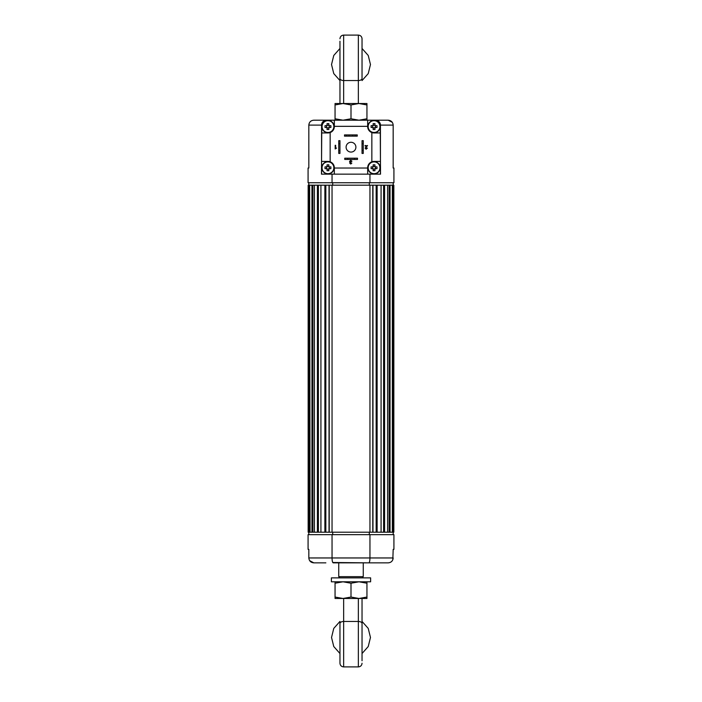 <?xml version="1.0" encoding="UTF-8"?>
<svg xmlns="http://www.w3.org/2000/svg" width="702" height="702" viewBox="0 0 702 702"><rect width="100%" height="100%" fill="white"/><g stroke="black" fill="none" stroke-linecap="round" stroke-linejoin="round"><path stroke-width="1.05" d="M332.046 532.204L332.046 185.188L369.954 185.188L369.954 532.204L329.22 532.204L329.22 185.188L332.046 185.188M369.954 185.188L372.973 185.188L372.973 532.204L376.158 532.204L376.158 185.188L372.973 185.188L383.599 185.188L381.081 185.188L381.081 532.204L383.599 532.204L383.599 185.188L389.11 185.188L387.592 185.188L387.592 532.204L389.11 532.204L389.11 185.188L392.348 185.188L392.348 532.204L392.348 185.188L393.84 185.188L393.84 532.204L372.78 532.204L372.78 185.188M308.16 185.188L308.16 532.204L308.16 185.188L309.652 185.188L309.652 532.204L311.951 532.204L311.951 185.188L312.89 185.188L312.89 532.204L317.409 532.204L317.409 185.188L318.401 185.188L318.401 532.204L324.877 532.204L324.877 185.188L325.842 185.188L325.842 532.204L329.22 532.204M308.16 532.204L310.073 532.204L309.652 185.188L311.951 185.188M311.951 532.204L314.408 532.204L314.408 185.188L312.89 185.188L317.409 185.188M317.409 532.204L320.919 532.204L320.919 185.188L318.401 185.188L324.877 185.188M324.877 532.204L329.027 532.204L329.027 185.188L325.842 185.188L329.22 185.188M369.954 532.204L372.78 532.204M308.801 532.204L308.801 185.188M393.199 185.188L393.199 532.204M390.049 185.188L390.049 532.204M384.591 185.188L384.591 532.204M377.123 185.188L377.123 532.204M338.741 562.855L338.741 576.649L363.259 576.649L363.259 562.855M317.892 562.855L313.829 562.855C310.81 562.592 309.143 560.951 308.827 557.958L308.827 549.368L308.081 549.368L308.081 534.661L393.919 534.661L393.919 549.368L393.173 549.368L392.83 559.722M369.954 534.661L369.954 557.958L332.046 557.958L332.046 534.661M308.827 557.958L332.046 557.958C332.099 560.924 332.494 562.556 333.222 562.855L366.944 562.855M332.766 562.495L368.778 562.855C369.506 562.556 369.901 560.924 369.954 557.958L393.173 557.958C392.848 560.959 391.181 562.592 388.171 562.855L384.108 562.855M325.86 562.855L313.829 562.855L309.687 560.696M368.778 562.855L388.171 562.855M332.713 185.188L332.713 182.739M369.287 182.739L369.287 185.188M332.713 534.661L332.713 532.204M369.287 532.204L369.287 534.661M329.212 120.2L313.829 120.2C310.819 120.463 309.152 122.095 308.827 125.105L308.827 168.024L308.081 168.024L308.081 182.739L393.919 182.739L393.919 168.024L393.173 168.024L393.173 125.105C392.857 122.104 391.19 120.472 388.171 120.2L372.788 120.2M380.212 123.675L380.528 174.149L369.954 174.149L369.954 182.739M369.954 174.149L332.046 174.149L332.046 182.739M332.046 174.149L321.472 174.149L321.788 123.666M384.108 120.2L388.171 120.2L392.313 122.359M368.778 120.2L376.14 120.2M321.472 125.105L308.827 125.105L309.17 123.333M313.829 120.2L317.892 120.2M380.431 174.149L380.431 125.105A4.905 4.905 0 0 0 375.526 120.2L326.474 120.2A4.905 4.905 0 0 0 321.569 125.105L321.569 174.149M321.569 161.399L327.948 161.399A6.379 6.379 0 0 1 334.327 167.778L334.327 174.149L367.672 174.149L367.672 167.778A6.379 6.379 0 0 1 374.052 161.399L380.431 161.399M346.095 147.174A4.905 4.905 0 0 1 353.448 142.927A4.905 4.905 0 0 1 353.448 151.421A4.905 4.905 0 0 1 346.095 147.174M334.327 120.2L334.327 126.571A6.379 6.379 0 0 1 327.948 132.95L321.569 132.95M380.431 132.95L374.052 132.95A6.379 6.379 0 0 1 367.672 126.571L367.672 120.2M371.849 161.793L371.849 132.555M367.672 126.334L334.327 126.334M330.151 132.555L330.151 161.793M334.327 168.024L367.672 168.024M365.874 146.893L366.892 145.963L365.084 145.963L365.084 145.489L367.427 145.867M367.497 145.489L365.61 148.148L366.277 148.745L367.444 148.131L365.926 149.14M351.807 161.021L351.412 161.399L350.719 160.74L350 161.478L350.991 162.109L350.184 163.092L350.746 163.619L351.834 163.101L350.763 164.04L349.71 163.11L349.982 162.294M366.268 149.175L365.137 148.157L366.892 145.963M366.277 148.745L366.97 148.087M350.219 162.381L349.526 161.469L350.737 160.319L351.886 161.355M351.412 161.399L350.719 160.74L350 161.478M335.179 148.991L336.504 148.078L335.653 148.183L335.653 145.314L335.179 145.314L335.179 148.991M362.039 150.482L363.259 150.482L363.259 153.431L362.039 153.431L362.039 140.672L363.259 140.672L363.259 143.62L362.039 143.62M363.259 150.482L363.259 143.62M354.554 159.433L354.554 158.213L357.502 158.213L357.502 159.433L344.743 159.433L344.743 158.213L347.692 158.213L347.692 159.433M354.554 158.213L347.692 158.213M338.741 150.482L339.961 150.482L339.961 153.431L338.741 153.431L338.741 140.672L339.961 140.672L339.961 143.62L338.741 143.62M339.961 150.482L339.961 143.62M349.034 134.916L344.498 134.916L344.498 136.135L349.034 136.135L349.034 134.916L352.72 134.916L352.72 136.135L349.034 136.135M352.72 136.135L357.257 136.135L357.257 134.916L352.72 134.916M346.586 134.916L346.586 136.135M355.168 136.135L355.168 134.916M354.554 136.135L347.2 136.135M327.948 132.467A5.897 5.897 0 0 1 322.841 123.631A5.897 5.897 0 0 1 333.055 123.631A5.897 5.897 0 0 1 327.948 132.467M321.814 126.571A6.134 6.134 0 0 1 327.948 120.446A6.134 6.134 0 0 1 334.082 126.571A6.134 6.134 0 0 1 327.948 132.704A6.134 6.134 0 0 1 321.814 126.571A6.134 6.134 0 0 1 327.948 120.446A6.134 6.134 0 0 1 334.082 126.571A6.134 6.134 0 0 1 327.948 132.704A6.134 6.134 0 0 1 321.814 126.571M328.852 125.219L328.106 125.219A1.36 1.36 0 0 1 328.852 125.561L328.852 123.631L327.044 123.631L327.044 125.246A1.615 1.615 0 0 0 326.614 125.667L326.597 126.413A1.36 1.36 0 0 1 326.93 125.667L325.008 125.667L325.008 127.483L326.93 127.483A1.36 1.36 0 0 1 326.597 126.737L326.597 127.483A1.615 1.615 0 0 0 327.044 127.904L327.044 129.519L328.852 129.519L328.852 127.588A1.36 1.36 0 0 1 328.106 127.931L328.852 127.931M328.852 125.246A1.615 1.615 0 0 1 329.282 125.667L328.966 125.667A1.36 1.36 0 0 1 329.299 126.413L329.299 125.667L330.888 125.667L330.888 127.483L329.282 127.483A1.615 1.615 0 0 1 328.852 127.904M327.044 127.931L328.106 127.931A1.36 1.36 0 0 1 327.044 127.588L327.044 127.904M327.044 125.246L327.044 125.561A1.36 1.36 0 0 1 328.106 125.219L327.044 125.219M329.299 126.737A1.36 1.36 0 0 1 328.966 127.483L329.299 126.413M374.052 132.467A5.897 5.897 0 0 1 368.945 123.631A5.897 5.897 0 0 1 379.159 123.631A5.897 5.897 0 0 1 374.052 132.467M367.918 126.571A6.134 6.134 0 0 1 374.052 120.446A6.134 6.134 0 0 1 380.186 126.571A6.134 6.134 0 0 1 374.052 132.704A6.134 6.134 0 0 1 367.918 126.571A6.134 6.134 0 0 1 374.052 120.446A6.134 6.134 0 0 1 380.186 126.571A6.134 6.134 0 0 1 374.052 132.704A6.134 6.134 0 0 1 367.918 126.571M374.956 125.219L374.21 125.219A1.36 1.36 0 0 1 374.956 125.561L374.956 123.631L373.148 123.631L373.148 125.246A1.615 1.615 0 0 0 372.718 125.667L372.701 126.413A1.36 1.36 0 0 1 373.034 125.667L371.112 125.667L371.112 127.483L373.034 127.483A1.36 1.36 0 0 1 372.701 126.737L372.701 127.483A1.615 1.615 0 0 0 373.148 127.904L373.148 129.519L374.956 129.519L374.956 127.588A1.36 1.36 0 0 1 374.21 127.931L374.956 127.931M374.956 125.246A1.615 1.615 0 0 1 375.386 125.667L375.07 125.667A1.36 1.36 0 0 1 375.403 126.413L375.403 125.667L376.992 125.667L376.992 127.483L375.386 127.483A1.615 1.615 0 0 1 374.956 127.904M373.148 127.931L374.21 127.931A1.36 1.36 0 0 1 373.148 127.588L373.148 127.904M373.148 125.246L373.148 125.561A1.36 1.36 0 0 1 374.21 125.219L373.148 125.219M375.403 126.737A1.36 1.36 0 0 1 375.07 127.483L375.403 126.413M374.052 173.675A5.897 5.897 0 0 1 368.945 164.83A5.897 5.897 0 0 1 379.159 164.83A5.897 5.897 0 0 1 374.052 173.675M367.918 167.778A6.134 6.134 0 0 1 374.052 161.644A6.134 6.134 0 0 1 380.186 167.778A6.134 6.134 0 0 1 374.052 173.903A6.134 6.134 0 0 1 367.918 167.778A6.134 6.134 0 0 1 374.052 161.644A6.134 6.134 0 0 1 380.186 167.778A6.134 6.134 0 0 1 374.052 173.903A6.134 6.134 0 0 1 367.918 167.778M374.956 166.418L374.21 166.418A1.36 1.36 0 0 1 374.956 166.76L374.956 164.838L373.148 164.838L373.148 166.444A1.615 1.615 0 0 0 372.718 166.865L372.701 167.611A1.36 1.36 0 0 1 373.034 166.865L371.112 166.865L371.112 168.682L373.034 168.682A1.36 1.36 0 0 1 372.701 167.936L372.701 168.682A1.615 1.615 0 0 0 373.148 169.103L373.148 170.718L374.956 170.718L374.956 168.796A1.36 1.36 0 0 1 374.21 169.129L374.956 169.129M374.956 166.444A1.615 1.615 0 0 1 375.386 166.865L375.07 166.865A1.36 1.36 0 0 1 375.403 167.611L375.403 166.865L376.992 166.865L376.992 168.682L375.386 168.682A1.615 1.615 0 0 1 374.956 169.103M373.148 169.129L374.21 169.129A1.36 1.36 0 0 1 373.148 168.796L373.148 169.103M373.148 166.444L373.148 166.76A1.36 1.36 0 0 1 374.21 166.418L373.148 166.418M375.403 167.936A1.36 1.36 0 0 1 375.07 168.682L375.403 167.611M327.948 173.675A5.897 5.897 0 0 1 322.841 164.83A5.897 5.897 0 0 1 333.055 164.83A5.897 5.897 0 0 1 327.948 173.675M321.814 167.778A6.134 6.134 0 0 1 327.948 161.644A6.134 6.134 0 0 1 334.082 167.778A6.134 6.134 0 0 1 327.948 173.903A6.134 6.134 0 0 1 321.814 167.778A6.134 6.134 0 0 1 327.948 161.644A6.134 6.134 0 0 1 334.082 167.778A6.134 6.134 0 0 1 327.948 173.903A6.134 6.134 0 0 1 321.814 167.778M328.852 166.418L328.106 166.418A1.36 1.36 0 0 1 328.852 166.76L328.852 164.838L327.044 164.838L327.044 166.444A1.615 1.615 0 0 0 326.614 166.865L326.597 167.611A1.36 1.36 0 0 1 326.93 166.865L325.008 166.865L325.008 168.682L326.93 168.682A1.36 1.36 0 0 1 326.597 167.936L326.597 168.682A1.615 1.615 0 0 0 327.044 169.103L327.044 170.718L328.852 170.718L328.852 168.796A1.36 1.36 0 0 1 328.106 169.129L328.852 169.129M328.852 166.444A1.615 1.615 0 0 1 329.282 166.865L328.966 166.865A1.36 1.36 0 0 1 329.299 167.611L329.299 166.865L330.888 166.865L330.888 168.682L329.282 168.682A1.615 1.615 0 0 1 328.852 169.103M327.044 169.129L328.106 169.129A1.36 1.36 0 0 1 327.044 168.796L327.044 169.103M327.044 166.444L327.044 166.76A1.36 1.36 0 0 1 328.106 166.418L327.044 166.418M329.299 167.936A1.36 1.36 0 0 1 328.966 168.682L329.299 167.611M370.621 577.878L331.379 577.878L331.379 581.8L370.621 581.8L370.621 577.878M335.056 598.481L366.944 598.481L366.944 597.051L358.968 598.481L351 597.051L343.032 598.481L335.056 597.051L335.056 598.481M366.944 597.051L366.944 583.222L358.968 581.8L351 583.222L351 597.051M351 583.222L343.032 581.8L335.056 583.222L335.056 597.051M335.056 583.222L335.056 581.8M366.944 581.8L366.944 583.222M366.944 120.2L366.944 118.778L358.968 120.2L351 118.778L343.032 120.2L335.056 118.778L335.056 120.2M351 118.778L351 104.949L343.032 103.519L335.056 104.949L335.056 118.778M335.056 104.949L335.056 103.519L358.968 103.519L351 104.949M366.944 104.949L366.944 103.519L358.968 103.519L366.944 104.949L366.944 118.778M343.647 598.481L343.647 621.472A3.677 2.001 180 0 0 339.961 623.473L339.961 663.223C340.18 665.452 341.409 666.681 343.647 666.9L358.353 666.9L358.353 621.472L343.647 621.472L343.647 666.9M362.039 660.766L362.039 598.481L362.039 660.766M339.961 660.766L339.961 623.473M358.353 103.519L358.353 80.528A3.677 2.001 0 0 0 362.039 78.527L362.039 38.777C361.82 36.548 360.591 35.319 358.353 35.1L343.647 35.1L343.647 80.528L358.353 80.528L358.353 35.1M339.961 41.234L339.961 103.519L339.961 41.234M362.039 41.234L362.039 78.527M393.173 125.105L380.528 125.105M358.353 598.481L358.353 621.472A3.677 2.001 180 0 1 362.039 623.473M343.647 103.519L343.647 80.528A3.677 2.001 0 0 1 339.961 78.527M362.039 577.878L363.259 576.649M339.961 577.878L338.741 576.649M308.819 185.188L308.819 182.739M393.181 185.188L393.181 182.739M308.819 534.661L308.819 532.204M393.181 534.661L393.181 532.204M358.353 666.9C360.591 666.681 361.82 665.452 362.039 663.223M339.961 653.518L333.766 646.533L331.528 637.469L333.766 628.404L339.961 621.428M362.039 621.428L368.234 628.404L370.472 637.469L368.234 646.533L362.039 653.518M343.647 35.1C341.409 35.319 340.18 36.548 339.961 38.777M362.039 48.482L368.234 55.467L370.472 64.531L368.234 73.596L362.039 80.572M339.961 80.572L333.766 73.596L331.528 64.531L333.766 55.467L339.961 48.482"/></g></svg>
